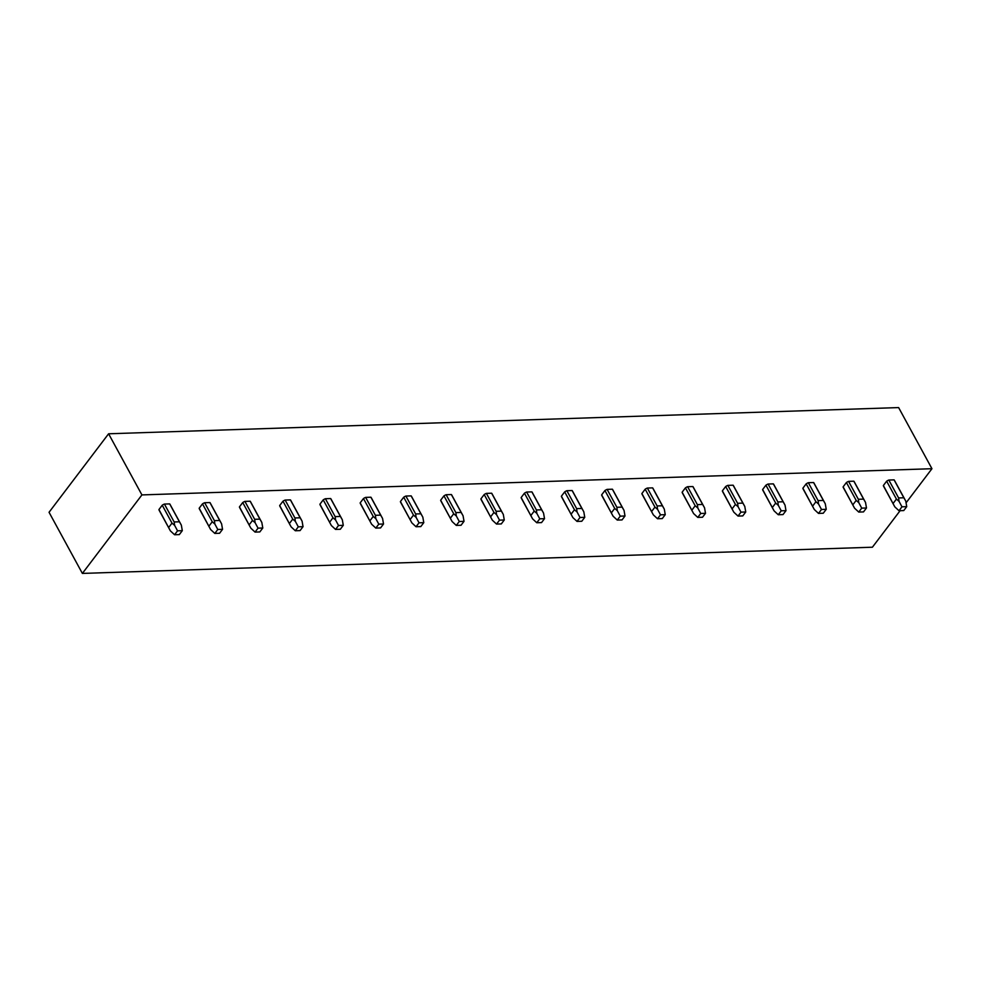 <?xml version="1.0" encoding="UTF-8"?>
<svg xmlns="http://www.w3.org/2000/svg" width="981" height="981" viewBox="0 0 981 981"><rect width="100%" height="100%" fill="white"/><g stroke="black" fill="none" stroke-linecap="round" stroke-linejoin="round"><path stroke-width="1.47" d="M900.104 510.696L872.403 547.214L82.379 573.419L49.05 512.29L108.597 433.786L898.621 407.581L931.95 468.71L141.926 494.915L108.597 433.786M82.379 573.419L141.926 494.915M906.064 502.836L931.95 468.71M180.982 524.467L169.983 504.283A6.18 2.943 151.4 0 0 169.664 503.891L164.403 504.062A6.18 2.943 151.4 0 0 162.233 505.203L158.947 509.544A6.18 2.943 151.4 0 0 159.118 510.206A6.18 2.943 151.4 0 0 159.437 510.598M221.228 523.131L210.228 502.946A6.18 2.943 151.4 0 0 209.909 502.554L204.649 502.726A6.18 2.943 151.4 0 0 202.478 503.866L199.192 508.207A6.18 2.943 151.4 0 0 199.364 508.869A6.18 2.943 151.4 0 0 199.683 509.274M261.473 521.794L250.474 501.61A6.18 2.943 151.4 0 0 250.155 501.217L244.894 501.389A6.18 2.943 151.4 0 0 242.724 502.542L239.438 506.883A6.18 2.943 151.4 0 0 239.609 507.533A6.18 2.943 151.4 0 0 239.928 507.937M301.719 520.457L290.719 500.285A6.18 2.943 151.4 0 0 290.401 499.881L285.14 500.052A6.18 2.943 151.4 0 0 282.969 501.205L279.683 505.546A6.18 2.943 151.4 0 0 279.855 506.196A6.18 2.943 151.4 0 0 280.174 506.601M341.964 519.121L330.965 498.949A6.18 2.943 151.4 0 0 330.646 498.544L325.385 498.728A6.18 2.943 151.4 0 0 323.215 499.869L319.929 504.209A6.18 2.943 151.4 0 0 320.1 504.872A6.18 2.943 151.4 0 0 320.419 505.264M382.21 517.784L371.21 497.612A6.18 2.943 151.4 0 0 370.892 497.208L365.631 497.392A6.18 2.943 151.4 0 0 363.46 498.532L360.174 502.873A6.18 2.943 151.4 0 0 360.346 503.535A6.18 2.943 151.4 0 0 360.665 503.927M422.455 516.46L411.456 496.276A6.18 2.943 151.4 0 0 411.137 495.883L405.876 496.055A6.18 2.943 151.4 0 0 403.706 497.195L400.42 501.536A6.18 2.943 151.4 0 0 400.591 502.198A6.18 2.943 151.4 0 0 400.91 502.591M462.701 515.123L451.701 494.939A6.18 2.943 151.4 0 0 451.383 494.547L446.122 494.718A6.18 2.943 151.4 0 0 443.952 495.859L440.665 500.2A6.18 2.943 151.4 0 0 440.837 500.862A6.18 2.943 151.4 0 0 441.156 501.254M502.946 513.786L491.947 493.602A6.18 2.943 151.4 0 0 491.628 493.21L486.368 493.382A6.18 2.943 151.4 0 0 484.197 494.534L480.911 498.863A6.18 2.943 151.4 0 0 481.082 499.525A6.18 2.943 151.4 0 0 481.413 499.93M543.192 512.45L532.192 492.278A6.18 2.943 151.4 0 0 531.874 491.873L526.613 492.045A6.18 2.943 151.4 0 0 524.443 493.198L521.156 497.539A6.18 2.943 151.4 0 0 521.328 498.189A6.18 2.943 151.4 0 0 521.659 498.593M583.437 511.113L572.438 490.941A6.18 2.943 151.4 0 0 572.119 490.537L566.859 490.708A6.18 2.943 151.4 0 0 564.688 491.861L561.402 496.202A6.18 2.943 151.4 0 0 561.573 496.852A6.18 2.943 151.4 0 0 561.905 497.257M623.683 509.777L612.684 489.605A6.18 2.943 151.4 0 0 612.365 489.2L607.104 489.384A6.18 2.943 151.4 0 0 604.934 490.525L601.647 494.865A6.18 2.943 151.4 0 0 601.819 495.528A6.18 2.943 151.4 0 0 602.15 495.92M663.929 508.44L652.929 488.268A6.18 2.943 151.4 0 0 652.61 487.876L647.35 488.048A6.18 2.943 151.4 0 0 645.179 489.188L641.893 493.529A6.18 2.943 151.4 0 0 642.065 494.191A6.18 2.943 151.4 0 0 642.396 494.583M704.174 507.116L693.175 486.932A6.18 2.943 151.4 0 0 692.856 486.539L687.595 486.711A6.18 2.943 151.4 0 0 685.425 487.851L682.138 492.192A6.18 2.943 151.4 0 0 682.31 492.854A6.18 2.943 151.4 0 0 682.641 493.247M744.42 505.779L733.42 485.595A6.18 2.943 151.4 0 0 733.101 485.203L727.841 485.374A6.18 2.943 151.4 0 0 725.67 486.515L722.384 490.856A6.18 2.943 151.4 0 0 722.556 491.518A6.18 2.943 151.4 0 0 722.887 491.922M784.665 504.442L773.666 484.258A6.18 2.943 151.4 0 0 773.347 483.866L768.086 484.038A6.18 2.943 151.4 0 0 765.916 485.19L762.629 489.519A6.18 2.943 151.4 0 0 762.801 490.181A6.18 2.943 151.4 0 0 763.132 490.586M824.911 503.106L813.911 482.934A6.18 2.943 151.4 0 0 813.592 482.529L808.332 482.701A6.18 2.943 151.4 0 0 806.161 483.854L802.875 488.195A6.18 2.943 151.4 0 0 803.047 488.845A6.18 2.943 151.4 0 0 803.378 489.249M865.156 501.769L854.157 481.597A6.18 2.943 151.4 0 0 853.838 481.193L848.577 481.377A6.18 2.943 151.4 0 0 846.407 482.517L843.12 486.858A6.18 2.943 151.4 0 0 843.292 487.52A6.18 2.943 151.4 0 0 843.623 487.913M905.402 500.433L894.402 480.261A6.18 2.943 151.4 0 0 894.083 479.856L888.823 480.04A6.18 2.943 151.4 0 0 886.652 481.18L883.366 485.521A6.18 2.943 151.4 0 0 883.55 486.184A6.18 2.943 151.4 0 0 883.869 486.576M894.574 506.404L883.366 485.521M893.127 503.425L896.426 499.096L899.037 501.328L898.596 497.943L888.823 480.04M886.652 481.18L896.426 499.096M894.083 479.856L903.844 497.772L898.596 497.943M894.831 506.883L899.001 510.733L901.968 506.809L899.037 501.328M899.001 510.733L903.746 510.574L906.726 506.65L901.968 506.809M903.844 497.772L905.77 501.107L906.726 506.65M854.328 507.741L843.12 486.858M852.881 504.761L856.18 500.42L858.792 502.664L858.35 499.28L848.577 481.377M846.407 482.517L856.18 500.42M853.838 481.193L863.599 499.108L858.35 499.28M854.586 508.219L858.755 512.07L861.723 508.146L858.792 502.664M858.755 512.07L863.501 511.91L866.481 507.986L861.723 508.146M863.599 499.108L865.524 502.444L866.481 507.986M814.083 509.065L802.875 488.195M812.636 506.098L815.934 501.757L818.546 504.001L818.105 500.617L808.332 482.701M806.161 483.854L815.934 501.757M813.592 482.529L823.353 500.445L818.105 500.617M814.34 509.544L818.51 513.406L821.477 509.482L818.546 504.001M818.51 513.406L823.255 513.247L826.235 509.323L821.477 509.482M823.353 500.445L825.279 503.78L826.235 509.323M773.837 510.402L762.629 489.519M772.39 507.435L775.689 503.094L778.301 505.338L777.859 501.953L768.086 484.038M765.916 485.19L775.689 503.094M773.347 483.866L783.108 501.781L777.859 501.953M774.095 510.88L778.264 514.743L781.232 510.807L778.301 505.338M778.264 514.743L783.01 514.584L785.989 510.66L781.232 510.807M783.108 501.781L785.033 505.105L785.989 510.66M733.592 511.739L722.384 490.856M732.145 508.771L735.443 504.43L738.055 506.662L737.614 503.29L727.841 485.374M725.67 486.515L735.443 504.43M733.101 485.203L742.862 503.106L737.614 503.29M733.849 512.217L738.019 516.067L740.986 512.143L738.055 506.662M738.019 516.067L742.764 515.92L745.744 511.984L740.986 512.143M742.862 503.106L744.787 506.441L745.744 511.984M693.346 513.075L682.138 492.192M691.899 510.108L695.198 505.767L697.81 507.999L697.368 504.614L687.595 486.711M685.425 487.851L695.198 505.767M692.856 486.539L702.617 504.442L697.368 504.614M693.604 513.553L697.773 517.404L700.741 513.48L697.81 507.999M697.773 517.404L702.519 517.245L705.498 513.321L700.741 513.48M702.617 504.442L704.542 507.778L705.498 513.321M653.101 514.412L641.893 493.529M651.654 511.444L654.952 507.103L657.564 509.335L657.123 505.951L647.35 488.048M645.179 489.188L654.952 507.103M652.61 487.876L662.371 505.779L657.123 505.951M653.358 514.89L657.515 518.741L660.495 514.817L657.564 509.335M657.515 518.741L662.273 518.581L665.253 514.657L660.495 514.817M662.371 505.779L664.296 509.114L665.253 514.657M612.843 515.748L601.647 494.865M611.408 512.769L614.707 508.44L617.319 510.672L616.877 507.287L607.104 489.384M604.934 490.525L614.707 508.44M612.365 489.2L622.126 507.116L616.877 507.287M613.113 516.227L617.27 520.077L620.25 516.153L617.319 510.672M617.27 520.077L622.028 519.918L625.007 515.994L620.25 516.153M622.126 507.116L624.051 510.451L625.007 515.994M572.597 517.085L561.402 496.202M571.163 514.105L574.461 509.764L577.073 512.008L576.632 508.624L566.859 490.708M564.688 491.861L574.461 509.764M572.119 490.537L581.88 508.452L576.632 508.624M572.867 517.563L577.024 521.414L580.004 517.49L577.073 512.008M577.024 521.414L581.782 521.254L584.762 517.33L580.004 517.49M581.88 508.452L583.805 511.788L584.762 517.33M532.352 518.409L521.156 497.539M530.917 515.442L534.216 511.101L536.828 513.345L536.386 509.961L526.613 492.045M524.443 493.198L534.216 511.101M531.874 491.873L541.635 509.789L536.386 509.961M532.622 518.888L536.779 522.75L539.758 518.826L536.828 513.345M536.779 522.75L541.537 522.591L544.516 518.667L539.758 518.826M541.635 509.789L543.56 513.124L544.516 518.667M492.106 519.746L480.911 498.863M490.672 516.779L493.97 512.438L496.582 514.682L496.128 511.297L486.368 493.382M484.197 494.534L493.97 512.438M491.628 493.21L501.389 511.113L496.128 511.297M492.376 520.224L496.533 524.075L499.513 520.151L496.582 514.682M496.533 524.075L501.291 523.928L504.271 519.991L499.513 520.151M501.389 511.113L503.314 514.449L504.271 519.991M451.861 521.083L440.665 500.2M450.426 518.115L453.725 513.774L456.337 516.006L455.883 512.634L446.122 494.718M443.952 495.859L453.725 513.774M451.383 494.547L461.144 512.45L455.883 512.634M452.131 521.561L456.288 525.411L459.267 521.487L456.337 516.006M456.288 525.411L461.045 525.252L464.025 521.328L459.267 521.487M461.144 512.45L463.069 515.785L464.025 521.328M411.615 522.419L400.42 501.536M410.181 519.452L413.479 515.111L416.091 517.343L415.637 513.958L405.876 496.055M403.706 497.195L413.479 515.111M411.137 495.883L420.898 513.786L415.637 513.958M411.885 522.898L416.042 526.748L419.022 522.824L416.091 517.343M416.042 526.748L420.8 526.589L423.78 522.665L419.022 522.824M420.898 513.786L422.823 517.122L423.78 522.665M371.37 523.756L360.174 502.873M369.935 520.776L373.234 516.447L375.846 518.679L375.392 515.295L365.631 497.392M363.46 498.532L373.234 516.447M370.892 497.208L380.653 515.123L375.392 515.295M371.64 524.234L375.797 528.085L378.776 524.161L375.846 518.679M375.797 528.085L380.554 527.925L383.534 524.001L378.776 524.161M380.653 515.123L382.565 518.459L383.534 524.001M331.124 525.093L319.929 504.209M329.69 522.113L332.988 517.772L335.6 520.016L335.146 516.631L325.385 498.728M323.215 499.869L332.988 517.772M330.646 498.544L340.407 516.46L335.146 516.631M331.394 525.571L335.551 529.421L338.531 525.497L335.6 520.016M335.551 529.421L340.309 529.262L343.289 525.338L338.531 525.497M340.407 516.46L342.32 519.795L343.289 525.338M290.879 526.417L279.683 505.546M289.444 523.449L292.743 519.108L295.355 521.352L294.901 517.968L285.14 500.052M282.969 501.205L292.743 519.108M290.401 499.881L300.161 517.796L294.901 517.968M291.149 526.895L295.306 530.758L298.285 526.834L295.355 521.352M295.306 530.758L300.063 530.598L303.043 526.674L298.285 526.834M300.161 517.796L302.074 521.132L303.043 526.674M250.633 527.753L239.438 506.883M249.199 524.786L252.497 520.445L255.109 522.689L254.655 519.305L244.894 501.389M242.724 502.542L252.497 520.445M250.155 501.217L259.916 519.133L254.655 519.305M250.903 528.232L255.06 532.094L258.04 528.158L255.109 522.689M255.06 532.094L259.818 531.935L262.798 528.011L258.04 528.158M259.916 519.133L261.829 522.456L262.798 528.011M210.388 529.09L199.192 508.207M208.953 526.123L212.252 521.782L214.864 524.026L214.41 520.641L204.649 502.726M202.478 503.866L212.252 521.782M209.909 502.554L219.67 520.457L214.41 520.641M210.657 529.568L214.814 533.419L217.794 529.495L214.864 524.026M214.814 533.419L219.572 533.272L222.552 529.335L217.794 529.495M219.67 520.457L221.583 523.793L222.552 529.335M170.142 530.427L158.947 509.544M168.707 527.459L171.994 523.118L174.618 525.35L174.164 521.966L164.403 504.062M162.233 505.203L171.994 523.118M169.664 503.891L179.425 521.794L174.164 521.966M170.412 530.905L174.569 534.755L177.549 530.831L174.618 525.35M174.569 534.755L179.327 534.596L182.307 530.672L177.549 530.831M179.425 521.794L181.338 525.129L182.307 530.672M894.647 506.552L883.55 486.184M854.402 507.888L843.292 487.52M814.156 509.225L803.047 488.845M773.911 510.561L762.801 490.181M733.665 511.898L722.556 491.518M693.42 513.222L682.31 492.854M653.174 514.559L642.065 494.191M612.929 515.896L601.819 495.528M572.683 517.232L561.573 496.852M532.438 518.569L521.328 498.189M492.192 519.905L481.082 499.525M451.947 521.23L440.837 500.862M411.701 522.566L400.591 502.198M371.456 523.903L360.346 503.535M331.21 525.24L320.1 504.872M290.965 526.576L279.855 506.196M250.719 527.913L239.609 507.533M210.474 529.25L199.364 508.869M170.228 530.574L159.118 510.206"/></g></svg>
